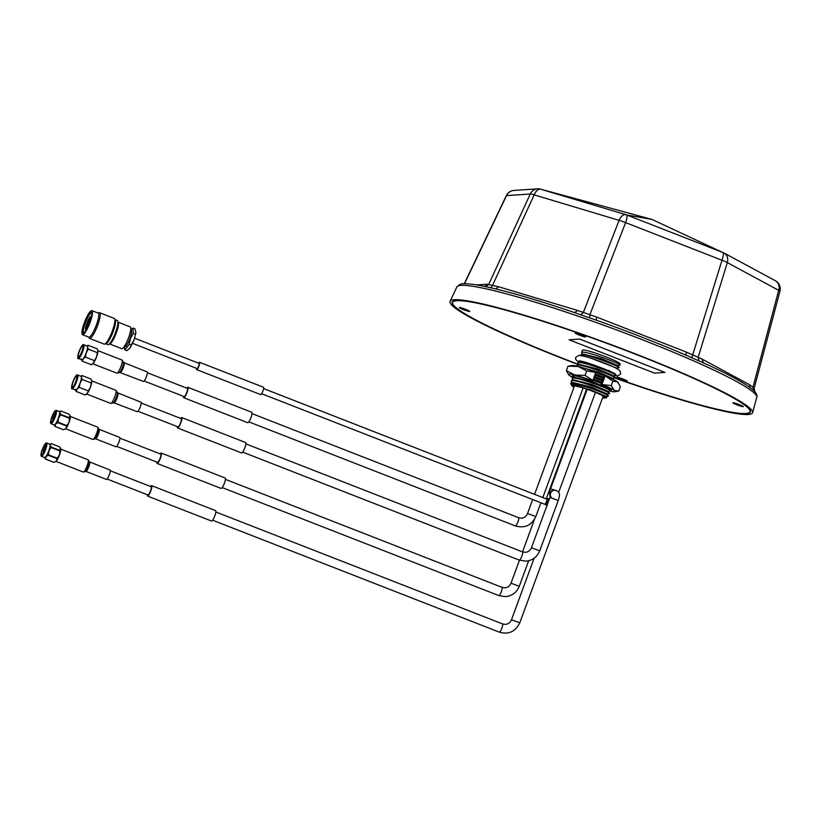 <?xml version="1.0" encoding="UTF-8"?>
<svg xmlns="http://www.w3.org/2000/svg" width="821" height="821" viewBox="0 0 821 821"><rect width="100%" height="100%" fill="white"/><g stroke="black" fill="none" stroke-linecap="round" stroke-linejoin="round"><path stroke-width="1.23" d="M579.051 364.668A158.864 14.881 20.2 0 1 452.207 302.261A158.864 14.881 20.2 0 1 456.445 300.558A158.864 14.881 20.2 0 1 621.815 348.894A158.864 14.881 20.2 0 1 750.404 411.968A158.864 14.881 20.2 0 1 746.166 413.671A158.864 14.881 20.2 0 1 615.052 377.896M752.6 412.645L756.757 397.313A159.777 14.963 -159.8 0 0 626.782 333.757A159.777 14.963 -159.8 0 0 461.084 285.38A159.777 14.963 -159.8 0 0 456.866 286.97L450.093 301.348A161.173 15.096 -159.8 0 1 454.341 299.737A161.173 15.096 20.2 0 1 621.497 348.535A161.173 15.096 20.2 0 1 752.6 412.645A161.173 15.096 20.2 0 1 748.27 414.492A161.173 15.096 -159.8 0 1 614.919 378.081M753.976 388.169L749.563 384.721L701.77 358.921L686.274 352.065L596.61 317.06L577.594 310.451L574.659 312.627L576.291 313.17C543.122 301.882 515.567 293.631 493.606 288.407L483.98 286.283C474.692 284.384 467.806 283.563 463.321 283.83C461.474 283.378 459.329 284.425 456.866 286.97M577.594 310.451L498.583 286.745L495.648 288.92L493.719 288.428M498.583 286.745L492.528 285.431L534.163 194.864A9.205 5.018 106.7 0 1 540.885 189.169A9.205 9.031 111.4 0 0 539.746 188.933L625.818 214.65A9.205 5.018 106.7 0 0 619.096 220.356L583.269 312.657L580.673 314.802L576.291 313.17M686.274 352.065L685.946 355.154A157.027 14.706 -159.8 0 0 596.282 320.149L580.673 314.802M596.61 317.06L596.282 320.149M701.77 358.921L703.566 362.954L685.946 355.154M723.855 252.93A9.205 7.676 118.4 0 1 724.04 253.032A9.205 7.676 118.4 0 1 727.314 262.607L698.086 357.484L699.153 361.055M749.563 384.721L749.727 387.327M775.178 280.638A9.205 7.676 118.4 0 1 775.424 280.772A9.205 7.676 118.4 0 1 778.698 290.336L752.98 387.112L753.565 390.427L754.94 391.894M756.757 397.313C757.342 396.03 756.726 394.183 754.899 391.802L754.119 388.446L779.95 291.239A9.205 9.205 0 0 0 775.424 280.772L724.04 253.032A9.205 9.205 0 0 0 723.835 252.919A9.205 1.714 116.9 0 1 723.835 252.919A9.205 1.714 116.9 0 1 723.968 253.053L651.966 219.433L626.69 214.958A9.205 1.888 111.3 0 1 625.612 222.624L721.998 260.257A9.205 1.57 17.1 0 1 727.314 262.607L778.698 290.336A9.205 1.016 14.9 0 1 779.95 291.239M703.084 362.749L702.14 362.287C729.264 374.561 746.443 383.971 753.657 390.519L753.565 390.427M626.043 214.815L625.818 214.65A9.205 2.032 105.7 0 1 626.043 214.815A9.205 5.142 113.2 0 1 626.69 214.958L723.085 252.591A9.205 1.888 111.3 0 1 721.998 260.257L691.785 357.792M723.085 252.591A9.205 7.769 108.4 0 1 723.968 253.053L723.085 252.591M540.362 189.056A9.205 8.969 86.2 0 0 530.253 194.013A9.205 1.344 24.7 0 1 534.163 194.864L619.096 220.356A9.205 1.704 21.2 0 1 625.612 222.624L589.796 314.925L589.714 317.953M485.314 286.621L488.628 284.569L492.528 285.431L490.732 287.812M464.47 283.779L506.526 195.603A9.205 0.698 25.5 0 0 506.311 195.655A9.205 9.205 0 0 1 514.008 190.431A9.205 8.969 86.2 0 0 506.526 195.603L530.253 194.013L488.628 284.569L487.192 284.24A3.684 3.592 -93.8 0 1 484.205 286.303L483.98 286.283M540.064 188.974A9.205 4.844 100.3 0 0 539.992 188.963A9.205 4.844 100.3 0 0 539.746 188.933L651.966 219.433M450.093 301.348A161.173 15.096 -159.8 0 0 578.62 364.74M465.753 309.414A5.521 0.513 -159.8 0 0 459.37 307.557A5.521 0.513 -159.8 0 0 463.27 309.579A5.521 0.513 -159.8 0 0 469.694 311.354A5.521 0.513 -159.8 0 0 465.753 309.414M581.689 334.906A5.521 0.513 -159.8 0 0 575.295 333.039A5.521 0.513 -159.8 0 0 579.205 335.071A5.521 0.513 -159.8 0 0 585.619 336.846A5.521 0.513 -159.8 0 0 581.689 334.906M739.341 404.64A5.521 0.513 -159.8 0 0 732.948 402.783A5.521 0.513 -159.8 0 0 736.858 404.815A5.521 0.513 -159.8 0 0 743.282 406.58A5.521 0.513 -159.8 0 0 739.341 404.64M623.406 379.158A5.521 0.513 -159.8 0 0 617.023 377.291A5.521 0.513 -159.8 0 0 620.933 379.323A5.521 0.513 -159.8 0 0 627.347 381.098A5.521 0.513 -159.8 0 0 623.406 379.158M579.041 364.627A158.412 14.829 20.2 0 1 565.751 359.506A158.412 14.829 20.2 0 1 452.638 302.415A158.412 14.829 20.2 0 1 636.86 354.723A158.412 14.829 20.2 0 1 749.973 411.814A158.412 14.829 20.2 0 1 615.073 377.855M664.948 372.406L579.647 339.052L569.127 339.802L654.45 373.103L664.948 372.406L579.647 339.052L569.127 339.802M605.682 396.594L608.443 395.876M607.858 396.204C611.296 395.722 588.483 387.255 588.513 387.533A20.073 1.878 -159.8 0 0 579.842 384.639C595.512 389.072 611.471 396.009 607.94 395.999M571.816 385.706L570.636 383.469L573.294 382.596L591.079 387.06L606.729 393.731L608.433 395.876M602.665 397.549A17.498 1.642 -159.8 0 0 604.595 397.764A17.498 1.642 -159.8 0 0 605.046 397.405A17.498 1.642 -159.8 0 0 590.135 390.344A17.498 1.642 -159.8 0 0 572.689 385.306A17.498 1.642 -159.8 0 0 572.35 385.377A17.498 1.642 -159.8 0 0 574.064 387.03M603.045 396.512A16.574 1.55 -159.8 0 0 604.071 396.574A16.574 1.55 -159.8 0 0 604.102 396.574M602.614 397.672A18.236 1.704 -159.8 0 0 605.272 398.021A18.236 1.704 -159.8 0 0 605.621 397.949A18.236 1.704 -159.8 0 0 595.718 392.459A18.236 1.704 -159.8 0 0 575.798 385.654L572.35 385.172L572.011 385.911A18.236 1.704 -159.8 0 0 574.023 387.153M588.513 387.533C575.521 383.776 570.02 383.243 572.011 385.911L572.35 385.172L590.166 389.657L605.785 396.317L606.534 397.538L605.621 397.949M571.067 382.966L579.842 384.639M606.196 397.6C611.07 397.795 586.256 387.728 575.798 385.654M617.084 365.612L619.557 365.201L620.153 364.042A20.073 1.878 20.2 0 0 603.897 356.078A20.073 1.878 20.2 0 0 583.002 349.962A20.073 1.878 -159.8 0 0 582.469 350.177L581.607 352.517L582.171 352.219C587.015 350.957 626.043 365.704 619.26 365.222M573.602 385.357A16.574 1.55 -159.8 0 0 574.443 385.983M572.996 383.397L571.375 381.488L571.724 380.616C576.568 379.353 615.596 394.101 608.813 393.618M571.17 380.893L574.248 380.01L592.064 384.495L607.694 391.155L609.079 393.608M572.37 378.953L572.668 378.029C577.512 376.767 616.55 391.514 609.767 391.032M575.162 377.434L592.998 381.909L608.638 388.569L609.993 391.032M604.194 378.409L594.897 374.961M595.266 373.966L603.414 376.952M580.632 367.141L598.991 372.354L612.445 378.255M614.58 377.927C621.374 378.409 582.335 363.662 577.491 364.924L579.944 364.524L597.739 368.998L613.379 375.659L615.083 377.804L612.333 378.522M580.868 361.948L588.616 363.282M615.534 375.351C616.951 375.289 615.155 374.15 610.126 371.944C600.408 367.654 581.258 361.589 578.446 362.348L578.374 362.543C583.208 361.281 622.246 376.028 615.463 375.546M577.491 364.924L577.42 365.129C582.263 363.867 621.302 378.614 614.508 378.132M610.742 378.245L607.786 376.921M604.985 375.761L595.83 372.375M616.13 368.198L618.818 367.675L617.187 365.335L601.547 358.674L583.741 354.2L580.734 354.898M618.387 367.603C625.171 368.085 586.132 353.338 581.299 354.6L581.268 354.6M613.277 375.936L615.966 375.413L615.083 373.966M591.243 358.325L616.243 367.931M580.786 355.565L581.217 354.795C586.061 353.533 625.099 368.28 618.316 367.798M581.843 353.112L581.607 352.517M579.647 365.335L577.81 362.841M595.779 372.58L604.502 375.802M577.101 366.033L576.855 365.427M592.926 380.318L602.224 383.766M593.881 377.742L603.178 381.19M594.825 375.156L604.123 378.604M593.367 379.128L601.393 382.073M594.322 376.541L602.337 379.487M574.895 378.245L573.274 375.546M609.839 390.837C616.622 391.319 577.584 376.572 572.75 377.834L572.104 378.327M603.25 380.995L593.952 377.547M602.296 383.571L592.998 380.123M571.775 380.421L571.796 380.41C576.64 379.158 615.668 393.906 608.884 393.423M621.23 379.107L625.048 380.318L621.23 379.107M737.166 404.599L740.973 405.8L737.166 404.599M579.503 334.855L583.321 336.066L579.503 334.855M463.578 309.373L467.385 310.574L463.578 309.373M184.099 396.574A4.423 0.903 -68.7 0 0 184.171 396.625A4.423 0.903 -68.7 0 0 184.263 396.635A4.423 0.903 -68.7 0 0 186.778 392.438A4.423 0.903 -68.7 0 0 187.393 388.384L147.39 372.765M247.644 422.63A5.593 1.139 -68.7 0 0 247.737 422.692A5.593 1.139 -68.7 0 0 247.85 422.712A5.593 1.139 -68.7 0 0 250.939 417.653A5.593 1.139 -68.7 0 0 251.811 412.275A5.593 1.139 -68.7 0 0 251.698 412.265M183.524 396.369A5.593 1.139 -68.7 0 0 183.75 397.713A5.593 1.139 -68.7 0 0 183.863 397.723A5.593 1.139 -68.7 0 0 186.942 392.674A5.593 1.139 -68.7 0 0 187.814 387.296A5.593 1.139 -68.7 0 0 187.701 387.276A5.593 1.139 -68.7 0 0 186.736 388.128M134.685 338.231L199.113 363.385A2.761 0.564 111.3 0 1 198.733 365.92A2.761 0.564 111.3 0 1 197.102 368.537L132.674 343.383M260.606 394.562A3.931 0.8 -68.7 0 0 260.668 394.603A3.931 0.8 -68.7 0 0 260.75 394.614A3.931 0.8 -68.7 0 0 262.915 391.063A3.931 0.8 -68.7 0 0 263.531 387.276A3.931 0.8 -68.7 0 0 263.449 387.266M196.568 368.321A3.931 0.8 -68.7 0 0 196.681 369.624A3.931 0.8 -68.7 0 0 196.753 369.635A3.931 0.8 -68.7 0 0 198.928 366.074A3.931 0.8 -68.7 0 0 199.534 362.297A3.931 0.8 -68.7 0 0 199.462 362.287A3.931 0.8 -68.7 0 0 198.579 363.18M177.952 426.828A4.423 0.903 -68.7 0 0 178.024 426.879A4.423 0.903 -68.7 0 0 178.106 426.889A4.423 0.903 -68.7 0 0 180.62 422.692A4.423 0.903 -68.7 0 0 181.236 418.638A4.423 0.903 -68.7 0 0 181.154 418.628M241.497 452.884A5.593 1.139 -68.7 0 0 241.59 452.956A5.593 1.139 -68.7 0 0 241.702 452.966A5.593 1.139 -68.7 0 0 244.781 447.907A5.593 1.139 -68.7 0 0 245.653 442.54A5.593 1.139 -68.7 0 0 245.541 442.519M177.367 426.622A5.593 1.139 -68.7 0 0 177.593 427.967A5.593 1.139 -68.7 0 0 177.705 427.987A5.593 1.139 -68.7 0 0 180.794 422.928A5.593 1.139 -68.7 0 0 181.667 417.55A5.593 1.139 -68.7 0 0 181.554 417.54A5.593 1.139 -68.7 0 0 180.589 418.392M221.044 488.372A5.593 1.139 -68.7 0 0 221.136 488.433A5.593 1.139 -68.7 0 0 221.249 488.444A5.593 1.139 -68.7 0 0 224.328 483.395A5.593 1.139 -68.7 0 0 225.2 478.017A5.593 1.139 -68.7 0 0 225.087 477.996M156.914 462.11A5.593 1.139 -68.7 0 0 157.139 463.455A5.593 1.139 -68.7 0 0 157.252 463.465A5.593 1.139 -68.7 0 0 160.341 458.405A5.593 1.139 -68.7 0 0 161.214 453.038A5.593 1.139 -68.7 0 0 161.101 453.018A5.593 1.139 -68.7 0 0 160.136 453.869M157.499 462.305A4.423 0.903 111.3 0 0 157.57 462.356A4.423 0.903 111.3 0 0 157.653 462.377A4.423 0.903 -68.7 0 0 160.095 458.375A4.423 0.903 -68.7 0 0 160.783 454.126A4.423 0.903 -68.7 0 0 160.7 454.116M110.312 470.782L151.197 486.74A4.423 0.903 -68.7 0 1 150.582 490.794A4.423 0.903 111.3 0 1 148.078 494.991A4.423 0.903 111.3 0 1 147.985 494.981A4.423 0.903 111.3 0 1 147.913 494.93M211.459 520.986A5.593 1.139 -68.7 0 0 211.551 521.048A5.593 1.139 -68.7 0 0 211.664 521.068A5.593 1.139 -68.7 0 0 214.743 516.009A5.593 1.139 -68.7 0 0 215.615 510.641A5.593 1.139 -68.7 0 0 215.502 510.621M147.339 494.724A5.593 1.139 -68.7 0 0 147.564 496.069A5.593 1.139 -68.7 0 0 147.667 496.089A5.593 1.139 -68.7 0 0 150.756 491.03A5.593 1.139 -68.7 0 0 151.628 485.652A5.593 1.139 -68.7 0 0 151.516 485.642A5.593 1.139 -68.7 0 0 150.551 486.494M605.056 375.761A24.866 2.33 20.2 0 1 617.402 381.806L612.887 381.139L605.056 375.761L604.102 375.823L600.941 384.433A20.72 1.94 20.2 0 1 611.235 389.883A20.72 1.94 20.2 0 1 610.095 390.293M618.203 382.524A24.866 2.33 20.2 0 0 618.131 382.442A24.866 2.33 20.2 0 0 617.402 381.806L620.389 386.619L618.757 391.073L614.231 390.406A24.866 2.33 20.2 0 1 614.703 391.761A24.866 2.33 20.2 0 1 609.798 391.063M574.156 377.373A20.72 1.94 20.2 0 1 572.514 375.638A20.72 1.94 20.2 0 1 591.695 380.821L592.875 380.472L595.82 372.149A24.866 2.33 20.2 0 0 578.128 366.474L586.697 370.918L595.83 372.426M573.366 377.732A24.866 2.33 20.2 0 1 569.384 375.454A24.866 2.33 20.2 0 1 568.655 374.817A24.866 2.33 20.2 0 1 574.967 375.074A24.866 2.33 20.2 0 1 592.649 380.759M601.896 384.361A24.866 2.33 20.2 0 1 614.231 390.406L611.245 385.593L600.941 384.433M614.703 391.761L618.757 391.073M612.887 381.139L611.245 385.593M586.697 370.918L585.065 375.371L592.875 380.472M605.077 376.028L602.111 384.084M568.029 366.176L578.128 366.474A24.866 2.33 20.2 0 0 572.083 365.499L568.029 366.176L566.387 370.63L574.967 375.074L585.065 375.371M568.584 374.725L566.387 370.63M123.981 346.975L124.977 349.9L129.266 344.286L131.186 345.046L134.069 339.925L135.947 332.556L134.942 328.81L133.023 328.051L130.724 329.662M88.606 337.072L89.202 338.078A13.803 2.822 -68.7 0 0 89.551 338.396L104.205 344.122A13.803 2.822 -68.7 0 0 104.688 344.112L106.042 343.691A12.91 2.637 -68.7 0 0 113.185 331.479A12.91 2.637 -68.7 0 0 115.309 319.954L114.601 318.733A13.803 2.822 -68.7 0 0 114.242 318.404L99.587 312.678A13.803 2.822 -68.7 0 0 99.115 312.678L97.997 313.017M104.688 344.112A13.803 2.822 -68.7 0 0 112.323 331.048A13.803 2.822 -68.7 0 0 114.601 318.733M105.786 343.773L107.951 344.625A12.91 2.637 -68.7 0 0 115.545 332.402A12.91 2.637 -68.7 0 0 117.341 320.57L115.176 319.728M110.383 342.757A10.529 2.155 -68.7 0 0 116.069 332.854A10.529 2.155 -68.7 0 0 117.875 323.587M117.957 322.119A11.689 2.391 -68.7 0 1 116.325 332.833A11.689 2.391 -68.7 0 1 109.45 343.896A11.689 2.391 -68.7 0 0 109.45 343.896L121.744 348.699A11.689 2.391 -68.7 0 0 128.62 337.626A11.689 2.391 -68.7 0 0 130.252 326.912L117.957 322.119A11.689 2.391 -68.7 0 0 117.937 322.109M124.125 346.77L124.659 346.975A9.021 1.847 -68.7 0 0 129.964 338.426A9.021 1.847 -68.7 0 0 131.227 330.155L130.693 329.95M90.813 319.102A4.7 0.965 -68.7 0 0 90.679 318.979A4.7 0.965 -68.7 0 0 87.919 323.423A4.7 0.965 -68.7 0 0 87.272 327.733A4.7 0.965 -68.7 0 0 87.437 327.723M91.039 317.44A6.352 1.303 -68.7 0 0 87.549 323.453A6.352 1.303 -68.7 0 0 86.492 329.098M91.121 317.953A6.445 1.314 -68.7 0 0 90.813 317.152A6.445 1.314 -68.7 0 0 87.026 323.258A6.445 1.314 -68.7 0 0 86.123 329.159A6.445 1.314 -68.7 0 0 86.893 328.78M91.398 316.773A7.276 1.488 -68.7 0 0 91.121 316.383A7.276 1.488 -68.7 0 0 86.841 323.269A7.276 1.488 -68.7 0 0 85.825 329.939A7.276 1.488 -68.7 0 0 86.297 329.826M91.716 313.088A10.601 2.165 -68.7 0 0 91.552 312.986A10.601 2.165 -68.7 0 0 85.312 323.012A10.601 2.165 -68.7 0 0 83.845 332.721A10.601 2.165 -68.7 0 0 84.04 332.762M84.686 322.827A11.145 2.278 -68.7 0 0 83.67 332.987A11.145 2.278 -68.7 0 0 89.694 322.489A11.145 2.278 -68.7 0 0 91.603 312.678A11.145 2.278 -68.7 0 0 84.686 322.827M82.5 334.681L88.801 337.144A12.91 2.637 -68.7 0 0 96.396 324.921A12.91 2.637 -68.7 0 0 98.192 313.088L91.89 310.636A12.91 2.637 -68.7 0 0 84.296 322.848A12.91 2.637 -68.7 0 0 82.5 334.681A12.91 2.637 -68.7 0 0 90.084 322.458A12.91 2.637 -68.7 0 0 91.89 310.636M89.551 338.396A13.803 2.822 -68.7 0 0 97.668 325.332A13.803 2.822 -68.7 0 0 99.587 312.678M129.266 344.286L130.395 338.488L133.279 333.367L133.023 328.051M133.279 333.367L135.208 334.116M124.977 349.9L126.906 350.659L130.098 347.95L131.186 345.046M81.761 359.772A7.368 1.509 -68.7 0 0 81.884 359.855A7.368 1.509 -68.7 0 0 82.038 359.875A7.368 1.509 -68.7 0 0 83.198 358.89L82.244 361.168L81.546 359.003M78.6 356.909A5.85 1.201 -68.7 0 0 81.833 351.614A5.85 1.201 -68.7 0 0 82.736 346A5.85 1.201 -68.7 0 0 82.623 345.98A5.85 1.201 -68.7 0 0 79.401 351.275A5.85 1.201 -68.7 0 0 78.488 356.889A5.85 1.201 -68.7 0 0 78.6 356.909M143.347 381.406A5.111 1.047 -68.7 0 0 143.429 381.457A5.111 1.047 -68.7 0 0 143.531 381.478A5.111 1.047 -68.7 0 0 146.354 376.849A5.111 1.047 -68.7 0 0 147.154 371.934A5.111 1.047 -68.7 0 0 147.051 371.913M86.995 346.021L88.093 345.272L87.59 346.965L88.278 349.141L86.226 352.876L85.353 357.084L83.198 358.89A7.368 1.509 -68.7 0 0 86.226 352.876A7.368 1.509 -68.7 0 0 87.59 346.965A7.368 1.509 -68.7 0 0 87.242 346.123L83.721 344.748A7.368 1.509 111.3 0 1 82.572 351.829A7.368 1.509 111.3 0 1 78.508 358.5A7.368 1.509 111.3 0 1 78.364 358.479L81.884 359.855M88.093 345.272L97.227 348.843L97.925 351.008L97.422 352.702L88.278 349.141M97.422 352.702L96.56 356.909L94.497 360.655L85.353 357.084M97.904 350.783A7.368 1.509 111.3 0 1 97.915 350.824L97.925 351.008A7.368 1.509 111.3 0 1 96.56 356.909A7.368 1.509 111.3 0 1 93.543 362.933L91.377 364.74L82.244 361.168M94.497 360.655L93.543 362.933A7.368 1.509 111.3 0 1 92.917 363.621A7.368 1.509 111.3 0 1 92.845 363.682M75.614 390.026A7.368 1.509 -68.7 0 0 75.737 390.108A7.368 1.509 -68.7 0 0 75.881 390.129A7.368 1.509 -68.7 0 0 77.051 389.154L76.086 391.432L75.388 389.267M72.453 387.163A5.85 1.201 -68.7 0 0 75.676 381.878A5.85 1.201 -68.7 0 0 76.589 376.254A5.85 1.201 -68.7 0 0 76.476 376.234A5.85 1.201 -68.7 0 0 73.243 381.529A5.85 1.201 -68.7 0 0 72.33 387.153A5.85 1.201 -68.7 0 0 72.453 387.163M137.189 411.66A5.111 1.047 -68.7 0 0 137.281 411.721A5.111 1.047 -68.7 0 0 137.384 411.732A5.111 1.047 -68.7 0 0 140.196 407.103A5.111 1.047 -68.7 0 0 140.996 402.187A5.111 1.047 -68.7 0 0 140.894 402.177M80.838 376.285L81.936 375.525L81.433 377.229L82.131 379.394L80.068 383.13L79.206 387.348L77.051 389.154A7.368 1.509 -68.7 0 0 80.068 383.13A7.368 1.509 -68.7 0 0 81.433 377.229A7.368 1.509 -68.7 0 0 81.094 376.377L77.564 375.002A7.368 1.509 111.3 0 1 76.415 382.083A7.368 1.509 111.3 0 1 72.351 388.754A7.368 1.509 111.3 0 1 72.207 388.733L75.737 390.108M81.936 375.525L91.08 379.097L91.778 381.262L91.264 382.966L82.131 379.394M91.264 382.966L90.402 387.173L88.34 390.909L79.206 387.348M91.757 381.036A7.368 1.509 111.3 0 1 91.757 381.077L91.778 381.262A7.368 1.509 111.3 0 1 90.402 387.173A7.368 1.509 111.3 0 1 87.385 393.187L85.23 394.993L76.086 391.432M88.34 390.909L87.385 393.187A7.368 1.509 111.3 0 1 86.759 393.875A7.368 1.509 111.3 0 1 86.687 393.936M99.115 429.393A5.029 1.026 -68.7 0 1 98.407 434.001A5.029 1.026 -68.7 0 1 95.452 438.763L115.997 446.788A5.029 1.026 -68.7 0 0 118.963 442.026A5.029 1.026 -68.7 0 0 119.661 437.419L98.9 429.219M55.376 411.465A5.85 1.201 111.3 0 1 55.489 411.485A5.85 1.201 111.3 0 1 54.586 417.109A5.85 1.201 111.3 0 1 51.354 422.394A5.85 1.201 111.3 0 1 51.241 422.384A5.85 1.201 111.3 0 1 52.154 416.76A5.85 1.201 111.3 0 1 55.376 411.465M55.746 412.727A5.85 1.201 -68.7 0 0 52.801 419.11L55.684 413.22M52.318 421.573L55.623 413.558M52.801 419.11L55.695 413.148M50.994 423.39A6.917 1.416 111.3 0 1 50.635 423.123A6.917 1.416 111.3 0 1 52.051 416.421A6.917 1.416 111.3 0 1 55.551 410.531A6.917 1.416 111.3 0 1 55.746 410.469A6.917 1.416 111.3 0 1 54.915 416.832A6.917 1.416 111.3 0 1 50.994 423.39M50.697 423.246A7.153 1.457 -68.7 0 0 50.758 423.42A7.153 1.457 -68.7 0 0 50.984 423.677A7.153 1.457 -68.7 0 0 51.128 423.698A7.153 1.457 -68.7 0 0 55.069 417.232A7.153 1.457 -68.7 0 0 56.177 410.356A7.153 1.457 -68.7 0 0 56.033 410.336A7.153 1.457 -68.7 0 0 55.838 410.397A7.153 1.457 -68.7 0 0 55.684 410.479M54.063 424.878L54.094 424.888A7.153 1.457 -68.7 0 0 54.176 424.929A7.153 1.457 -68.7 0 0 54.319 424.95A7.153 1.457 -68.7 0 0 58.26 418.474A7.153 1.457 -68.7 0 0 59.379 411.608L56.177 410.356M59.256 411.557L60.795 411.013A8.282 1.693 111.3 0 1 60.857 411.003A8.282 1.693 111.3 0 1 60.918 411.003C59.594 411.639 59.656 412.819 61.093 414.543A8.282 1.693 111.3 0 1 60.99 414.995C58.722 416.873 57.829 419.305 58.312 422.281A8.282 1.693 111.3 0 1 58.086 422.733C55.756 423.441 54.802 424.683 55.233 426.479A8.282 1.693 111.3 0 1 55.161 426.489A8.282 1.693 111.3 0 1 55.099 426.489L54.258 425.257M60.436 411.136L59.892 411.352M55.233 426.479L63.433 429.681A8.282 1.693 111.3 0 1 63.361 429.691A8.282 1.693 111.3 0 1 63.299 429.691L55.099 426.489M64.992 429.106A7.153 1.457 -68.7 0 0 65.126 429.075A7.153 1.457 -68.7 0 0 68.81 422.959A7.153 1.457 -68.7 0 0 70.247 415.97A7.153 1.457 -68.7 0 0 70.144 415.837M55.14 415.467L52.257 422.261M54.853 416.021A5.142 1.047 -68.7 0 0 53.622 419.346M61.093 414.543L69.292 417.745L69.97 415.436L69.118 414.205L60.918 411.003M58.312 422.281L66.511 425.473C68.79 423.595 69.682 421.173 69.19 418.197L60.99 414.995M65.126 429.075L63.433 429.681C65.762 428.973 66.717 427.731 66.285 425.935L58.086 422.733M89.53 462.018A5.029 1.026 -68.7 0 1 88.832 466.626A5.029 1.026 -68.7 0 1 85.877 471.387L106.422 479.402A5.029 1.026 -68.7 0 0 109.378 474.641A5.029 1.026 -68.7 0 0 110.076 470.033L89.315 461.833M45.791 444.089A5.85 1.201 111.3 0 1 45.914 444.11A5.85 1.201 111.3 0 1 45.001 449.723A5.85 1.201 111.3 0 1 41.779 455.019A5.85 1.201 111.3 0 1 41.655 454.998A5.85 1.201 111.3 0 1 42.569 449.374A5.85 1.201 111.3 0 1 45.791 444.089M46.161 445.341A5.85 1.201 -68.7 0 0 43.226 451.735L46.099 445.844M42.733 454.187L46.048 446.183M43.226 451.735L46.109 445.772M41.409 456.014A6.917 1.416 111.3 0 1 41.05 455.747A6.917 1.416 111.3 0 1 42.466 449.036A6.917 1.416 111.3 0 1 45.966 443.145A6.917 1.416 111.3 0 1 46.161 443.094A6.917 1.416 111.3 0 1 45.34 449.446A6.917 1.416 111.3 0 1 41.409 456.014M41.122 455.871A7.153 1.457 -68.7 0 0 41.173 456.035A7.153 1.457 -68.7 0 0 41.399 456.291A7.153 1.457 -68.7 0 0 41.543 456.312A7.153 1.457 -68.7 0 0 45.483 449.846A7.153 1.457 -68.7 0 0 46.602 442.981A7.153 1.457 -68.7 0 0 46.458 442.96A7.153 1.457 -68.7 0 0 46.253 443.012A7.153 1.457 -68.7 0 0 46.099 443.104M44.478 457.461A7.153 1.457 -68.7 0 0 44.601 457.543A7.153 1.457 -68.7 0 0 44.745 457.564A7.153 1.457 -68.7 0 0 48.685 451.098A7.153 1.457 -68.7 0 0 49.794 444.223L46.602 442.981M49.681 444.182L51.21 443.638A8.282 1.693 111.3 0 1 51.282 443.627A8.282 1.693 111.3 0 1 51.343 443.627C50.019 444.264 50.071 445.444 51.518 447.168A8.282 1.693 111.3 0 1 51.415 447.619C49.137 449.498 48.244 451.919 48.737 454.896A8.282 1.693 111.3 0 1 48.501 455.357C46.171 456.055 45.217 457.307 45.648 459.093A8.282 1.693 111.3 0 1 45.586 459.103A8.282 1.693 111.3 0 1 45.524 459.103L44.673 457.882M50.851 443.761L50.307 443.976M45.648 459.093L53.847 462.295A8.282 1.693 111.3 0 1 53.786 462.305A8.282 1.693 111.3 0 1 53.724 462.305L45.524 459.103M55.407 461.73A7.153 1.457 -68.7 0 0 55.541 461.7A7.153 1.457 -68.7 0 0 59.225 455.583A7.153 1.457 -68.7 0 0 60.662 448.584A7.153 1.457 -68.7 0 0 60.559 448.451M45.566 448.092L42.671 454.885M45.268 448.646A5.142 1.047 -68.7 0 0 44.036 451.961M51.518 447.168L59.717 450.37L60.385 448.061L59.543 446.829L51.343 443.627M48.737 454.896L56.926 458.097C59.204 456.219 60.097 453.787 59.605 450.821L51.415 447.619M55.541 461.7L53.847 462.295C56.177 461.597 57.131 460.345 56.7 458.559L48.501 455.357M487.192 284.24L476.703 284.938M610.126 371.944L609.131 370.384M626.382 380.882L617.956 377.598L626.382 380.882M742.307 406.374L733.882 403.08L742.307 406.374M584.655 336.631L576.229 333.347L584.655 336.631M468.729 311.149L460.304 307.854L468.729 311.149M540.906 502.76L535.826 516.573L527.523 513.515L532.665 499.537M515.311 525.881A4.423 0.903 -68.7 0 0 515.383 525.922A4.423 0.903 -68.7 0 0 515.465 525.943A4.423 0.903 -68.7 0 0 517.979 521.745A4.423 0.903 -68.7 0 0 518.595 517.692A4.423 0.903 -68.7 0 0 518.513 517.682M548.818 500.677L546.54 502.431L547.35 505.428L544.785 504.268A2.761 0.564 -68.7 0 0 546.406 501.662A2.761 0.564 -68.7 0 0 546.796 499.127L263.633 388.579M549.362 499.014L546.447 498.214L546.211 498.891M546.139 504.833A2.761 2.689 86.2 0 0 546.909 505.705M558.126 500.533L558.239 500.492C559.522 496.418 559.809 494.088 559.122 493.524C558.496 491.512 556.905 490.424 554.36 490.25A4.423 4.31 86.2 0 0 551.517 497.68M519.231 560.066A4.423 0.903 -68.7 0 0 519.303 560.117L526.015 561.154C532.603 560.415 537.18 556.956 539.746 550.758L558.239 500.492L549.947 497.434L531.454 547.71L539.633 550.809M558.721 491.974L557.028 490.886M555.827 490.383L550.542 488.875L587.189 389.267M242.667 452.114L519.303 560.117A4.423 0.903 -68.7 0 0 519.395 560.127A4.423 0.903 -68.7 0 0 521.91 555.93A4.423 0.903 -68.7 0 0 522.525 551.886A4.423 0.903 -68.7 0 0 522.433 551.866M554.36 490.25L553.836 490.291A4.423 4.31 86.2 0 0 550.234 496.582M498.778 595.553A4.423 0.903 -68.7 0 0 498.85 595.605A4.423 0.903 -68.7 0 0 498.942 595.615A4.423 0.903 -68.7 0 0 501.374 591.613A4.423 0.903 -68.7 0 0 502.062 587.364A4.423 0.903 -68.7 0 0 501.98 587.354M519.18 586.286L511.001 583.187L519.467 560.179M603.219 396.04L519.785 622.8L511.493 619.742L534.132 558.208M499.271 632.108A4.423 0.903 -68.7 0 0 499.342 632.149A4.423 0.903 -68.7 0 0 499.435 632.17A4.423 0.903 -68.7 0 0 501.949 627.973A4.423 0.903 -68.7 0 0 502.565 623.919A4.423 0.903 -68.7 0 0 502.473 623.909M82.983 344.994A6.896 1.416 -68.7 0 0 79.062 351.552A6.896 1.416 -68.7 0 0 78.241 357.894A6.896 1.416 -68.7 0 0 82.162 351.337A6.896 1.416 -68.7 0 0 82.983 344.994M116.705 373.073A7.05 1.447 -68.7 0 0 116.828 373.155A7.05 1.447 -68.7 0 0 116.962 373.175A7.05 1.447 -68.7 0 0 120.861 366.792A7.05 1.447 -68.7 0 0 121.96 360.009L97.884 350.608M120.225 372.385A5.111 1.047 -68.7 0 0 120.277 372.416A5.111 1.047 -68.7 0 0 120.379 372.436A5.111 1.047 -68.7 0 0 123.201 367.808A5.111 1.047 -68.7 0 0 124.002 362.892A5.111 1.047 -68.7 0 0 123.899 362.882M119.64 372.477A5.655 1.16 -68.7 0 0 119.753 372.385A5.655 1.16 -68.7 0 0 122.36 367.746A5.655 1.16 -68.7 0 0 123.591 362.564A5.655 1.16 -68.7 0 0 123.571 362.42M119.076 372.826A5.963 1.221 -68.7 0 0 119.507 372.59A5.963 1.221 -68.7 0 0 122.257 367.705A5.963 1.221 -68.7 0 0 123.55 362.246L121.96 360.009M83.578 344.728A7.368 1.509 111.3 0 1 83.721 344.748L83.383 344.697C82.9 343.763 81.3 346.493 78.59 352.897C77.564 357.474 77.492 359.331 78.364 358.479M76.835 375.259A6.896 1.416 -68.7 0 0 72.915 381.806A6.896 1.416 -68.7 0 0 72.084 388.148A6.896 1.416 -68.7 0 0 76.014 381.601A6.896 1.416 -68.7 0 0 76.835 375.259M110.558 403.337A7.05 1.447 -68.7 0 0 110.671 403.409A7.05 1.447 -68.7 0 0 110.814 403.429A7.05 1.447 -68.7 0 0 114.704 397.046A7.05 1.447 -68.7 0 0 115.802 390.273L91.726 380.872M114.068 402.649A5.111 1.047 -68.7 0 0 114.129 402.68A5.111 1.047 -68.7 0 0 114.232 402.69A5.111 1.047 -68.7 0 0 117.044 398.062A5.111 1.047 -68.7 0 0 117.844 393.146A5.111 1.047 -68.7 0 0 117.742 393.136M113.483 402.731A5.655 1.16 -68.7 0 0 113.596 402.639A5.655 1.16 -68.7 0 0 116.202 398A5.655 1.16 -68.7 0 0 117.434 392.818A5.655 1.16 -68.7 0 0 117.413 392.674M112.918 403.09A5.963 1.221 -68.7 0 0 113.36 402.854A5.963 1.221 -68.7 0 0 116.1 397.959A5.963 1.221 -68.7 0 0 117.403 392.5L115.802 390.273M77.42 374.981A7.368 1.509 111.3 0 1 77.564 375.002L77.225 374.951C76.743 374.017 75.152 376.757 72.433 383.161C71.417 387.728 71.335 389.585 72.207 388.733M95.133 438.794A5.378 1.098 -68.7 0 0 95.277 438.681A5.378 1.098 -68.7 0 0 97.935 433.786A5.378 1.098 -68.7 0 0 98.92 429.332A5.378 1.098 -68.7 0 0 98.889 429.157M95.277 438.681L94.969 438.948A5.768 1.18 -68.7 0 0 97.822 433.693A5.768 1.18 -68.7 0 0 98.879 428.921L97.627 427.136L70.37 416.493M94.969 438.948L92.835 439.42A6.589 1.344 -68.7 0 0 96.714 433.18A6.589 1.344 -68.7 0 0 97.627 427.136M85.548 471.408A5.378 1.098 -68.7 0 0 85.692 471.295A5.378 1.098 -68.7 0 0 88.35 466.4A5.378 1.098 -68.7 0 0 89.345 461.956A5.378 1.098 -68.7 0 0 89.315 461.771M85.692 471.295L85.384 471.572A5.768 1.18 -68.7 0 0 88.237 466.318A5.768 1.18 -68.7 0 0 89.294 461.546L88.042 459.76L60.785 449.118M85.384 471.572L83.249 472.034A6.589 1.344 -68.7 0 0 87.129 465.794A6.589 1.344 -68.7 0 0 88.042 459.76M687.731 355.914C659.222 343.609 628.168 331.489 594.568 319.533M506.311 195.655L464.265 283.779M514.008 190.431L537.724 188.83A9.205 9.205 0 0 1 539.992 188.963L540.167 188.994M749.973 411.814L750.363 410.746M452.638 302.415L453.038 301.358M609.11 393.598L606.637 394.008M572.329 378.912L573.951 380.821M610.054 391.022L607.581 391.432M612.435 378.245L614.057 380.154M580.899 361.938L578.425 362.348M616.776 368.557L616.232 367.921M583.444 355.011L581.822 353.092M578.979 360.84L580.601 362.749M609.726 388.651L608.833 388.795M572.719 377.834L575.193 377.434M626.731 380.544L626.454 380.893C622.872 380.513 615.011 376.582 617.854 377.27M742.656 406.026L742.389 406.385C738.797 406.005 730.947 402.064 733.779 402.762M585.004 336.292L584.737 336.641C581.145 336.261 573.294 332.32 576.126 333.018M469.078 310.8L468.801 311.159C465.209 310.779 457.359 306.838 460.201 307.536M527.523 513.515C526.353 516.306 524.342 517.846 521.499 518.143L518.595 517.692L252.037 413.62M184.171 396.625L144.178 381.006M251.811 412.275L187.814 387.296M535.826 516.573C531.567 525.419 524.752 528.539 515.383 525.922L248.814 421.861M583.167 387.892L542.814 497.567M574.618 385.521L534.574 494.355M247.737 422.692L183.75 397.713M545.862 504.71L546.878 505.777M263.531 387.276L199.534 362.297M544.785 504.268L261.632 393.721M586.605 389.062L546.447 498.214M548.982 500.051L546.796 499.127M260.668 394.603L196.681 369.624M550.583 495.771L549.947 497.434M595.441 392.428L558.639 492.487M245.653 442.54L181.667 417.55M531.454 547.71C530.274 550.491 528.272 552.04 525.419 552.328L522.525 551.886L245.879 443.884M550.142 496.879L549.465 492.99L550.542 488.875M241.59 452.956L177.593 427.967M181.236 418.638L141.233 403.029M178.024 426.879L138.02 411.259M225.2 478.017L161.214 453.038M511.001 583.187C509.82 585.978 507.819 587.518 504.966 587.815L502.062 587.364L225.426 479.361M528.683 560.743L519.293 586.245C516.727 592.434 512.15 595.902 505.562 596.631L498.85 595.605L222.214 487.602M534.481 519.365L522.515 551.886M221.136 488.433L157.139 463.455M157.57 462.356L116.685 446.398M160.783 454.126L119.897 438.157M511.493 619.742C510.323 622.534 508.312 624.073 505.459 624.37L502.565 623.919L215.841 511.976M147.985 494.981L107.099 479.012M215.615 510.641L151.628 485.652M519.785 622.8C515.526 631.647 508.712 634.766 499.342 632.149L212.629 520.216M211.551 521.048L147.564 496.069M615.812 374.479C616.52 373.227 582.428 360.142 579.01 360.932L579.01 360.932M614.611 375.72L617.638 376.018L620.614 373.986L620.081 370.979C617.987 368.927 613.02 366.371 605.159 363.323C591.818 358.172 582.982 355.544 578.641 355.421L575.665 357.453L575.603 359.311L578.548 362.328M135.937 332.556L134.08 339.966L130.098 347.95M119.753 372.385L116.828 373.155L92.752 363.754M147.154 371.934L123.581 362.492M143.429 381.457L119.702 372.426M113.596 402.639L110.671 403.409L86.605 394.018M140.996 402.187L117.424 392.756M137.281 411.721L113.544 402.68M50.984 423.677L54.176 424.929M70.247 415.97L69.97 415.436M92.835 439.42L65.577 428.778M41.399 456.291L44.601 457.543M60.662 448.584L60.385 448.061M83.249 472.034L55.992 461.392"/></g></svg>
